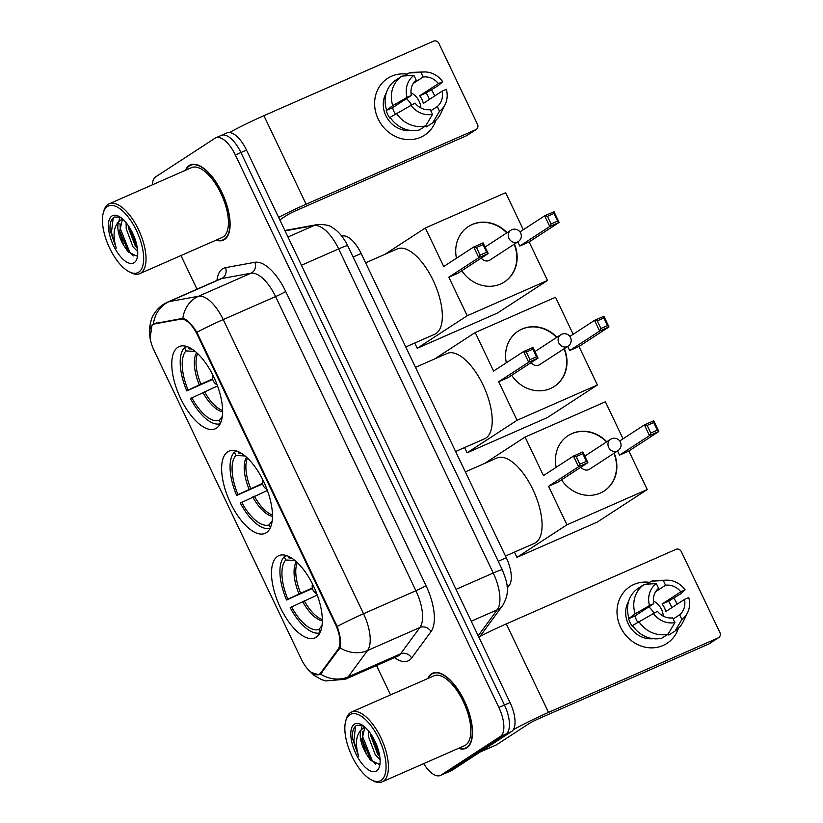 <?xml version="1.0" encoding="UTF-8"?>
<svg xmlns="http://www.w3.org/2000/svg" width="823" height="823" viewBox="0 0 823 823"><rect width="100%" height="100%" fill="white"/><g stroke="black" fill="none" stroke-linecap="round" stroke-linejoin="round"><path stroke-width="1.23" d="M266.343 532.676A44.905 19.546 -113.7 0 0 264.286 482.906A44.905 19.546 -113.7 0 0 228.989 451.117A44.905 19.546 -113.7 0 0 227.765 451.786A44.905 19.546 -113.7 0 0 229.812 501.557A44.905 19.546 -113.7 0 0 265.109 533.335A44.905 19.546 -113.7 0 0 266.343 532.676M216.48 428.135A44.905 19.546 -113.7 0 0 214.422 378.364A44.905 19.546 -113.7 0 0 179.126 346.576A44.905 19.546 -113.7 0 0 177.902 347.244A44.905 19.546 -113.7 0 0 179.949 397.015A44.905 19.546 -113.7 0 0 215.245 428.793A44.905 19.546 -113.7 0 0 216.48 428.135M316.207 637.208A44.905 19.546 -113.7 0 0 314.149 587.447A44.905 19.546 -113.7 0 0 278.853 555.659A44.905 19.546 -113.7 0 0 277.629 556.327A44.905 19.546 -113.7 0 0 279.676 606.098A44.905 19.546 -113.7 0 0 314.972 637.876A44.905 19.546 -113.7 0 0 316.207 637.208M319.468 674.088A22.869 9.958 -113.7 0 0 320.785 672.823L338.15 649.172A22.869 9.958 -113.7 0 0 335.445 624.338L197.386 334.899A22.869 9.958 -113.7 0 0 180.741 319.149L154.385 323.964A22.869 9.958 -113.7 0 0 153.397 324.262A22.869 9.958 -113.7 0 0 154.158 350.701L301.208 658.976A22.869 9.958 -113.7 0 0 318.84 674.428A22.869 9.958 -113.7 0 0 319.468 674.088M341.823 236.119L342.666 235.964A25.42 11.059 66.3 0 1 361.163 253.463L506.289 557.737A25.42 11.059 66.3 0 1 509.303 585.328L507.235 588.136M458.483 748.333A41.088 17.88 -113.7 0 0 465.787 748.374A41.088 17.88 -113.7 0 0 466.908 747.757A41.088 17.88 -113.7 0 0 465.026 702.214A41.088 17.88 -113.7 0 0 432.733 673.132A41.088 17.88 -113.7 0 0 431.602 673.739A41.088 17.88 -113.7 0 0 427.816 678.533M216.079 240.131A41.088 17.88 -113.7 0 0 223.383 240.162A41.088 17.88 -113.7 0 0 224.514 239.555A41.088 17.88 -113.7 0 0 222.632 194.012A41.088 17.88 -113.7 0 0 190.329 164.929A41.088 17.88 -113.7 0 0 189.208 165.536A41.088 17.88 -113.7 0 0 185.422 170.32M154.168 323.46L153.438 323.84A29.649 26.552 -100.4 0 1 169.188 301.609A33.887 14.752 66.3 0 0 167.727 302.051L163.355 304.407C157.707 308.183 153.706 313.203 151.339 319.458L149.467 327.523L150.105 338.284L152.008 325.013L153.438 323.84L182.84 318.306C187.068 319.375 191.738 324.036 196.862 332.286L337.163 626.447C340.413 635.716 341.36 642.845 340.012 647.824L320.486 674.109L318.851 674.809L310.878 672.34M196.862 332.286A29.649 1.913 -25.5 0 1 223.218 319.571L363.529 613.732A33.887 14.752 66.3 0 1 367.542 650.52L348.18 676.876A29.649 25.894 -143.7 0 1 320.507 674.088L318.851 674.809M423.67 763.631A25.42 11.059 -113.7 0 0 440.356 775.472L445.943 773.013A25.42 11.059 -113.7 0 0 446.642 772.632L505.991 734.003A25.42 11.059 -113.7 0 0 504.448 705.002L240.933 152.543A25.42 11.059 -113.7 0 0 221.346 135.373A25.42 11.059 -113.7 0 0 220.646 135.754M440.356 775.472A25.42 11.059 -113.7 0 0 441.056 775.091L500.405 736.451A25.42 11.059 -113.7 0 0 498.861 707.461L235.347 154.991A25.42 11.059 -113.7 0 0 215.76 137.822A25.42 11.059 -113.7 0 0 215.06 138.202L155.712 176.842A25.42 11.059 -113.7 0 0 152.286 184.877M180.967 255.552L197.016 289.192M376.523 665.54L390.534 694.91M511.577 731.544A25.42 11.059 -113.7 0 0 510.034 702.554L246.519 150.084A25.42 11.059 -113.7 0 0 226.932 132.915L221.346 135.373A25.42 11.059 -113.7 0 1 240.933 152.543L504.448 705.002A25.42 11.059 -113.7 0 1 505.991 734.003L446.642 772.632A25.42 11.059 -113.7 0 1 445.943 773.013L451.539 770.565A25.42 11.059 -113.7 0 0 452.228 770.184L511.577 731.544L500.405 736.451M676.434 602.693A33.887 30.43 -123.1 0 1 677.113 604.205A33.887 30.43 -123.1 0 0 676.434 602.693A33.887 30.43 -123.1 0 0 673.872 598.146A33.887 30.43 -123.1 0 1 676.434 602.693M678.389 628.371A33.887 30.43 -123.1 0 1 651.003 647.855A33.887 30.43 -123.1 0 1 620.573 627.229A33.887 30.43 -123.1 0 1 649.614 582.355A33.887 30.43 -123.1 0 0 630.017 586.562L630.017 586.562A33.887 30.43 -123.1 0 0 620.573 627.229A33.887 30.43 -123.1 0 0 666.99 643.36L666.99 643.36A33.887 30.43 -123.1 0 0 678.389 628.371M513.346 729.682A33.887 2.181 -25.5 0 1 548.519 712.409L718.222 637.876A4.238 3.806 56.9 0 0 719.888 632.527L681.31 551.636A4.238 3.806 56.9 0 0 676.002 549.353L506.299 623.896L548.519 712.409M478.791 637.053A33.887 2.181 -25.5 0 1 506.299 623.896M718.705 637.609L709.344 643.709A4.238 3.806 -123.1 0 1 708.85 643.977L539.147 718.51A8.477 0.545 154.5 0 0 529.045 723.612L496.382 744.877A4.238 1.841 66.3 0 1 496.269 744.938A4.238 1.841 66.3 0 1 496.146 744.98M655.643 591.686L665.56 585.235A16.944 15.215 -123.1 0 1 680.827 591.788L662.083 603.989A16.944 15.215 56.9 0 1 664.346 607.611A16.944 15.215 56.9 0 1 665.725 611.623L684.469 599.422A16.944 15.215 -123.1 0 1 679.664 614.781L673.214 618.978M668.132 634.07L674.911 622.548L672.679 617.857A16.944 15.215 -123.1 0 1 657.412 611.294L632.548 625.531A27.961 25.102 -123.1 0 0 661.887 638.134L668.132 634.07A27.961 25.102 -123.1 0 1 638.792 621.468M632.825 625.953L632.249 626.324A24.567 22.067 -123.1 0 1 630.13 622.641A24.567 22.067 -123.1 0 1 628.607 618.69L635.15 613.835L649.481 605.553L653.781 603.67L635.037 615.871A16.944 15.215 56.9 0 0 636.416 619.873A16.944 15.215 56.9 0 0 637.712 622.167M653.4 600.965A16.944 15.215 -123.1 0 1 661.538 609.442A16.944 15.215 -123.1 0 1 663.287 616.149M665.56 585.235L663.328 580.534A22.026 19.783 -123.1 0 1 666.445 580.174A22.026 19.783 -123.1 0 1 685.117 589.896L680.714 593.825L668.513 601.171A24.567 22.067 -123.1 0 1 670.632 604.843A24.567 22.067 -123.1 0 1 671.784 607.672M653.143 638.679A24.567 22.067 -123.1 0 1 628.258 623.855A24.567 22.067 -123.1 0 1 628.69 601.129M628.906 617.898A27.961 25.102 -123.1 0 1 638.134 588.352L644.388 584.289L656.343 583.61L658.585 588.301A16.944 15.215 -123.1 0 0 653.781 603.67M635.15 613.835A27.961 25.102 -123.1 0 1 644.388 584.289M663.328 580.534L651.374 581.223L646.878 584.145M651.374 581.223A27.961 25.102 -123.1 0 1 656.353 580.513L666.445 580.174M674.911 622.548A22.026 19.783 -123.1 0 1 653.123 613.186M649.481 605.553A22.026 19.783 -123.1 0 1 656.343 583.61M685.117 589.896L680.827 591.788M668.276 633.823L668.862 635.068L675.117 631.004L681.897 619.482L679.664 614.781M684.469 599.422L688.758 597.529A22.026 19.783 -123.1 0 1 687.586 612.631L683.183 621.725A27.961 25.102 -123.1 0 1 675.117 631.004M687.586 612.631A22.026 19.783 -123.1 0 1 681.897 619.482M648.812 606.901A21.182 19.022 -123.1 0 1 653.801 612.888M668.513 601.171L662.083 603.989M635.037 615.871L628.607 618.69M349.806 714.745A36.428 15.853 -113.7 0 0 345.619 721.442A36.428 15.853 -113.7 0 0 350.937 753.94A36.428 15.853 -113.7 0 0 371.266 779.834A36.428 15.853 -113.7 0 0 381.111 780.369A36.428 15.853 -113.7 0 0 378.889 738.817A36.428 15.853 -113.7 0 0 349.806 714.745M371.266 779.834L372.932 780.729A38.125 16.594 -113.7 0 0 382.191 781.85A38.125 16.594 -113.7 0 0 383.23 781.284A38.125 16.594 -113.7 0 0 381.491 739.023A38.125 16.594 -113.7 0 0 351.524 712.039A38.125 16.594 -113.7 0 0 350.475 712.605A38.125 16.594 -113.7 0 0 346.092 719.621L345.619 721.442M382.191 781.85L464.594 745.659A38.125 16.594 -113.7 0 0 465.633 745.093A38.125 16.594 -113.7 0 0 463.894 702.832A38.125 16.594 -113.7 0 0 433.927 675.848L351.524 712.039M458.956 748.128A40.666 17.695 -113.7 0 0 465.612 747.984A40.666 17.695 -113.7 0 0 466.734 747.377A40.666 17.695 -113.7 0 0 464.872 702.307A40.666 17.695 -113.7 0 0 432.908 673.523A40.666 17.695 -113.7 0 0 431.787 674.119A40.666 17.695 -113.7 0 0 428.289 678.327M362.562 725.32L356.791 725.258C353.489 727.182 352.038 731.575 352.439 738.468L358.643 756.316C355.042 744.177 355.917 735.309 361.276 729.682L364.805 727.048M380.103 759.814L375.36 754.938L368.611 737.038L368.519 730.917M379.804 756.707L377.572 753.961L370.823 736.071L370.617 733.705M361.276 729.682A19.145 8.333 -113.7 0 0 366.286 753.817L361.955 739.959L364.877 727.11M376.595 770.904A25.925 11.285 -113.7 0 0 379.568 766.192A25.925 11.285 -113.7 0 0 375.792 743.025A25.925 11.285 -113.7 0 0 361.276 724.559A25.925 11.285 -113.7 0 0 354.322 724.209A25.925 11.285 -113.7 0 0 355.896 753.786A25.925 11.285 -113.7 0 0 376.595 770.904M366.286 753.817L370.278 759.886L378.734 764.125L380.082 762.911M358.643 756.316L353.859 740.741L355.598 726.092M375.627 764.155L371.975 759.989L362.727 736.842L362.326 731.452M379.3 753.837L372.161 736.071M371.214 760.936L361.801 738.468M361.318 729.61L362.202 725.186M379.794 756.656L370.669 734.579M312.452 588.455L286.538 600.008A42.364 18.435 -113.7 0 1 284.233 556.76L286.723 555.659M505.487 556.05L534.446 543.334A46.592 20.277 -113.7 0 0 535.722 542.635A46.592 20.277 -113.7 0 0 533.592 490.992A46.592 20.277 -113.7 0 0 496.969 458.01L465.345 471.898M284.233 556.76L285.766 559.979A38.804 16.892 -113.7 0 0 287.855 599.144L286.538 600.008M290.786 557.562A38.804 16.892 -113.7 0 0 288.894 557.943L288.04 556.163M287.855 599.144L312.339 587.951M294.943 560.525L285.766 559.979M288.894 557.943L291.671 558.107M317.256 595.019L290.18 607.631A42.364 18.435 -113.7 0 0 319.931 632.846M291.496 606.777A38.804 16.892 -113.7 0 0 318.902 629.461L320.229 632.239M318.902 629.461L322.019 625.531M556.204 467.299A33.043 29.669 -123.1 0 1 568.127 435.614A33.043 29.669 -123.1 0 1 606.798 441.776M619.719 440.974L644.399 424.915L653.75 420.8L658.853 431.489L628.865 451.004L647.238 489.541L597.261 522.08L516.957 557.356L514.447 552.11M484.5 463.483L525.074 437.064L605.389 401.789L623.042 438.813M653.75 420.8L653.709 422.538L657.351 430.162L658.853 431.489L649.491 435.593L619.503 455.119L617.528 450.973M614.195 453.144A33.043 29.669 -123.1 0 1 604.185 490.992A33.043 29.669 -123.1 0 1 561.512 479.83M525.074 437.064L543.458 475.601L573.446 456.076L582.797 451.971L587.9 462.649L578.538 466.764L573.446 456.076L576.193 456.58L582.756 453.699L582.797 451.971M647.238 489.541L566.934 524.817L548.55 486.28L557.912 482.175L587.9 462.649L586.398 461.333L582.756 453.699M628.865 451.004L619.503 455.119M566.934 524.817L516.957 557.356M657.351 430.162L650.787 433.052L649.491 435.593L644.399 424.915L647.145 425.419L650.787 433.052M653.709 422.538L647.145 425.419M548.55 486.28L578.538 466.764L579.834 464.213L576.193 456.58M579.834 464.213L586.398 461.333M580.976 467.155A6.779 6.09 56.9 0 0 588.754 469.614A6.779 6.09 56.9 0 0 589.546 469.192L617.97 450.685A6.779 6.09 -123.1 0 1 617.188 451.107A6.779 6.09 -123.1 0 1 608.681 447.455A6.779 6.09 -123.1 0 1 610.573 439.317A6.779 6.09 -123.1 0 1 611.355 438.896M567.973 435.717A33.043 29.669 -123.1 0 1 571.656 433.752A33.043 29.669 -123.1 0 1 606.489 441.982M613.876 453.339A33.043 29.669 -123.1 0 1 604.031 491.094M262.588 483.914L236.674 495.467A42.364 18.435 -113.7 0 1 234.37 452.218L236.859 451.117M455.623 451.508L484.582 438.793A46.592 20.277 -113.7 0 0 485.858 438.093A46.592 20.277 -113.7 0 0 483.729 386.45A46.592 20.277 -113.7 0 0 447.105 353.468L415.481 367.356M234.37 452.218L235.903 455.438A38.804 16.892 -113.7 0 0 237.991 494.602L236.674 495.467M240.923 453.02A38.804 16.892 -113.7 0 0 239.03 453.401L238.176 451.621M237.991 494.602L262.475 483.41M245.079 455.983L235.903 455.438M239.03 453.401L241.808 453.566M267.393 490.477L240.316 503.09A42.364 18.435 -113.7 0 0 270.067 528.304M241.633 502.236A38.804 16.892 -113.7 0 0 269.039 524.92L270.366 527.697M269.039 524.92L272.156 520.99M506.34 362.758A33.043 29.669 -123.1 0 1 518.264 331.072A33.043 29.669 -123.1 0 1 556.934 337.235M569.855 336.432L594.535 320.373L603.887 316.258L608.989 326.947L579.001 346.462L597.375 384.999L547.398 417.539L467.094 452.815L464.584 447.568M434.637 358.941L475.21 332.523L555.525 297.247L573.178 334.272M603.887 316.258L603.845 317.997L607.487 325.63L608.989 326.947L599.628 331.052L569.639 350.577L567.664 346.432M564.331 348.602A33.043 29.669 -123.1 0 1 554.321 386.45A33.043 29.669 -123.1 0 1 511.649 375.288M475.21 332.523L493.594 371.06L523.582 351.534L532.934 347.429L538.036 358.108L528.675 362.223L523.582 351.534L526.329 352.038L532.893 349.158L532.934 347.429M597.375 384.999L517.07 420.275L498.687 381.738L508.048 377.634L538.036 358.108L536.534 356.791L532.893 349.158M579.001 346.462L569.639 350.577M517.07 420.275L467.094 452.815M607.487 325.63L600.924 328.511L599.628 331.052L594.535 320.373L597.282 320.877L600.924 328.511M603.845 317.997L597.282 320.877M498.687 381.738L528.675 362.223L529.971 359.672L526.329 352.038M529.971 359.672L536.534 356.791M531.113 362.614A6.779 6.09 56.9 0 0 538.89 365.073A6.779 6.09 56.9 0 0 539.682 364.651L568.107 346.144A6.779 6.09 -123.1 0 1 567.325 346.565A6.779 6.09 -123.1 0 1 558.817 342.913A6.779 6.09 -123.1 0 1 560.71 334.776A6.779 6.09 -123.1 0 1 561.492 334.354M518.109 331.175A33.043 29.669 -123.1 0 1 521.792 329.21A33.043 29.669 -123.1 0 1 556.626 337.44M564.012 348.798A33.043 29.669 -123.1 0 1 554.167 386.553M212.725 379.372L186.811 390.925A42.364 18.435 -113.7 0 1 184.506 347.676L186.996 346.576M405.76 346.967L434.719 334.251A46.592 20.277 -113.7 0 0 435.995 333.552A46.592 20.277 -113.7 0 0 433.865 281.908A46.592 20.277 -113.7 0 0 397.242 248.927L365.618 262.815M184.506 347.676L186.039 350.896A38.804 16.892 -113.7 0 0 188.128 390.061L186.811 390.925M191.059 348.479A38.804 16.892 -113.7 0 0 189.167 348.859L188.313 347.08M188.128 390.061L212.612 378.868M195.216 351.442L186.039 350.896M189.167 348.859L191.944 349.024M217.529 385.936L190.452 398.548A42.364 18.435 -113.7 0 0 220.204 423.763M191.769 397.694A38.804 16.892 -113.7 0 0 219.175 420.378L220.502 423.156M219.175 420.378L222.292 416.448M456.477 258.216A33.043 29.669 -123.1 0 1 468.4 226.531A33.043 29.669 -123.1 0 1 507.071 232.703M519.992 231.891L544.672 215.832L554.023 211.717L559.126 222.405L529.138 241.931L547.511 280.458L497.534 312.997L417.23 348.273L414.72 343.026M384.773 254.4L425.347 227.981L505.661 192.705L523.315 229.73M554.023 211.717L553.982 213.455L557.624 221.089L559.126 222.405L549.764 226.51L519.776 246.036L517.801 241.89M514.468 244.061A33.043 29.669 -123.1 0 1 504.458 281.908A33.043 29.669 -123.1 0 1 461.785 270.746M425.347 227.981L443.731 266.518L473.719 246.993L483.07 242.888L488.173 253.566L478.811 257.681L473.719 246.993L476.466 247.497L483.029 244.616L483.07 242.888M547.511 280.458L467.207 315.734L448.823 277.197L458.185 273.092L488.173 253.566L486.671 252.25L483.029 244.616M529.138 241.931L519.776 246.036M467.207 315.734L417.23 348.273M557.624 221.089L551.06 223.969L549.764 226.51L544.672 215.832L547.418 216.336L551.06 223.969M553.982 213.455L547.418 216.336M448.823 277.197L478.811 257.681L480.107 255.13L476.466 247.497M480.107 255.13L486.671 252.25M481.249 258.072A6.779 6.09 56.9 0 0 489.027 260.531A6.779 6.09 56.9 0 0 489.819 260.109L518.243 241.602A6.779 6.09 -123.1 0 1 517.461 242.024A6.779 6.09 -123.1 0 1 508.953 238.372A6.779 6.09 -123.1 0 1 510.846 230.245A6.779 6.09 -123.1 0 1 511.628 229.812M468.246 226.634A33.043 29.669 -123.1 0 1 471.929 224.669A33.043 29.669 -123.1 0 1 506.762 232.899M514.149 244.266A33.043 29.669 -123.1 0 1 504.304 282.011M434.04 94.491A33.887 30.43 -123.1 0 1 434.719 95.993A33.887 30.43 -123.1 0 0 434.04 94.491A33.887 30.43 -123.1 0 0 431.468 89.944A33.887 30.43 -123.1 0 1 434.04 94.491M435.984 120.168A33.887 30.43 -123.1 0 1 408.599 139.653A33.887 30.43 -123.1 0 1 378.169 119.026A33.887 30.43 -123.1 0 1 407.21 74.152A33.887 30.43 -123.1 0 0 387.612 78.36L387.612 78.36A33.887 30.43 -123.1 0 0 378.169 119.026A33.887 30.43 -123.1 0 0 424.596 135.157L424.596 135.157A33.887 30.43 -123.1 0 0 435.984 120.168M278.606 217.365A33.887 2.181 -25.5 0 1 306.125 204.207L475.817 129.664A4.238 3.806 56.9 0 0 477.484 124.314L438.906 43.434A4.238 3.806 56.9 0 0 433.598 41.15L263.905 115.683L306.125 204.207M229.524 132.513A33.887 2.181 -25.5 0 1 263.905 115.683M476.311 129.396L466.939 135.497A4.238 3.806 -123.1 0 1 466.446 135.764L296.753 210.307A8.477 0.545 154.5 0 0 286.641 215.41L279.799 219.864M413.239 83.483L423.166 77.023A16.944 15.215 -123.1 0 1 438.422 83.576L419.679 95.787A16.944 15.215 56.9 0 1 421.942 99.398A16.944 15.215 56.9 0 1 423.32 103.41L442.064 91.209A16.944 15.215 -123.1 0 1 437.26 106.579L430.81 110.776M425.728 125.857L432.517 114.335L430.275 109.644A16.944 15.215 -123.1 0 1 415.018 103.091L390.143 117.329A27.961 25.102 -123.1 0 0 419.483 129.931L425.728 125.857A27.961 25.102 -123.1 0 1 396.388 113.255M390.421 117.74L389.845 118.111A24.567 22.067 -123.1 0 1 387.726 114.428A24.567 22.067 -123.1 0 1 386.213 110.488L392.746 105.622L407.076 97.351L411.377 95.458L392.633 107.659A16.944 15.215 56.9 0 0 394.011 111.671A16.944 15.215 56.9 0 0 395.307 113.965M410.996 92.762A16.944 15.215 -123.1 0 1 419.133 101.229A16.944 15.215 -123.1 0 1 420.882 107.947M423.166 77.023L420.923 72.331A22.026 19.783 -123.1 0 1 424.051 71.961A22.026 19.783 -123.1 0 1 442.712 81.693L438.309 85.613L426.108 92.958A24.567 22.067 -123.1 0 1 428.227 96.641A24.567 22.067 -123.1 0 1 429.38 99.46M410.739 130.476A24.567 22.067 -123.1 0 1 385.853 115.652A24.567 22.067 -123.1 0 1 386.296 92.917M386.501 109.696A27.961 25.102 -123.1 0 1 395.74 80.15L401.984 76.076L413.938 75.397L416.181 80.088A16.944 15.215 -123.1 0 0 411.377 95.458M392.746 105.622A27.961 25.102 -123.1 0 1 401.984 76.076M420.923 72.331L408.969 73.01L404.474 75.932M408.969 73.01A27.961 25.102 -123.1 0 1 413.959 72.311L424.051 71.961M432.517 114.335A22.026 19.783 -123.1 0 1 410.718 104.974M407.076 97.351A22.026 19.783 -123.1 0 1 413.938 75.397M442.712 81.693L438.422 83.576M425.872 125.621L426.468 126.865L432.713 122.792L439.492 111.27L437.26 106.579M442.064 91.209L446.354 89.326A22.026 19.783 -123.1 0 1 445.181 104.428L440.778 113.512A27.961 25.102 -123.1 0 1 432.713 122.792M445.181 104.428A22.026 19.783 -123.1 0 1 439.492 111.27M406.408 98.698A21.182 19.022 -123.1 0 1 411.397 104.675M426.108 92.958L419.679 95.787M392.633 107.659L386.213 110.488M107.402 206.542A36.428 15.853 -113.7 0 0 103.214 213.239A36.428 15.853 -113.7 0 0 108.543 245.727A36.428 15.853 -113.7 0 0 128.861 271.631A36.428 15.853 -113.7 0 0 138.706 272.166A36.428 15.853 -113.7 0 0 136.484 230.605A36.428 15.853 -113.7 0 0 107.402 206.542M128.861 271.631L130.528 272.516A38.125 16.594 -113.7 0 0 139.787 273.648A38.125 16.594 -113.7 0 0 140.836 273.082A38.125 16.594 -113.7 0 0 139.087 230.821A38.125 16.594 -113.7 0 0 109.12 203.837A38.125 16.594 -113.7 0 0 108.07 204.402A38.125 16.594 -113.7 0 0 103.688 211.408L103.214 213.239M139.787 273.648L222.189 237.446A38.125 16.594 -113.7 0 0 223.239 236.88A38.125 16.594 -113.7 0 0 221.49 194.629A38.125 16.594 -113.7 0 0 191.522 167.635L109.12 203.837M216.552 239.925A40.666 17.695 -113.7 0 0 223.208 239.771A40.666 17.695 -113.7 0 0 224.329 239.174A40.666 17.695 -113.7 0 0 222.467 194.094A40.666 17.695 -113.7 0 0 190.504 165.31A40.666 17.695 -113.7 0 0 189.383 165.917A40.666 17.695 -113.7 0 0 185.885 170.114M120.158 217.118L114.387 217.056C111.084 218.969 109.634 223.372 110.035 230.265L116.249 248.114C112.638 235.975 113.512 227.097 118.872 221.48L122.411 218.836M137.698 251.612L132.956 246.725L126.207 228.835L126.114 222.704M137.4 248.505L135.178 245.758L128.419 227.837L128.213 225.502M118.872 221.48A19.145 8.333 -113.7 0 0 123.882 245.614L119.551 231.726L122.483 218.897M134.19 262.702A25.925 11.285 -113.7 0 0 137.163 257.99A25.925 11.285 -113.7 0 0 133.388 234.812A25.925 11.285 -113.7 0 0 118.872 216.356A25.925 11.285 -113.7 0 0 111.918 216.007A25.925 11.285 -113.7 0 0 113.502 245.573A25.925 11.285 -113.7 0 0 134.19 262.702M123.882 245.614L127.874 251.673L136.34 255.922L137.678 254.708M116.249 248.114L111.455 232.539L113.193 217.889M133.233 255.953L129.581 251.776L120.323 228.64L119.921 223.249M136.906 245.635L129.767 227.868M128.82 252.733L119.397 230.265M118.913 221.408L119.798 216.984M137.39 248.453L128.275 226.366M320.785 672.823L322.472 672.082M335.445 624.338L336.134 624.04M338.15 649.172L339.734 648.473M197.386 334.899L198.076 334.601M180.741 319.149L182.706 318.285M154.385 323.964L157.008 322.811M507.091 586.295L509.303 585.328M498.234 561.276L506.289 557.737M353.098 257.002L361.163 253.463M341.946 236.273L342.666 235.964M216.963 280.427A42.364 18.435 66.3 0 1 222.519 268.854A42.364 18.435 66.3 0 1 225.502 267.66L254.873 262.3A42.364 18.435 66.3 0 1 285.704 291.465L426.016 585.626A42.364 18.435 66.3 0 1 431.026 631.601L411.665 657.958A42.364 18.435 66.3 0 1 394.536 657.628M411.665 657.958A8.477 7.397 36.3 0 0 400.554 653.863L348.18 676.876A33.887 14.752 66.3 0 1 346.236 678.749A33.887 14.752 66.3 0 1 345.3 679.253L397.684 656.25A33.887 14.752 -113.7 0 0 398.61 655.746A33.887 14.752 -113.7 0 0 400.554 653.863L419.915 627.507A33.887 14.752 -113.7 0 0 415.903 590.729L275.602 296.568A33.887 14.752 -113.7 0 0 250.933 273.236L221.562 278.596A33.887 14.752 -113.7 0 0 220.101 279.048L220.153 279.018M426.016 585.626A8.477 0.545 154.5 0 1 415.903 590.729L363.529 613.732A29.649 1.913 154.5 0 0 337.163 626.447M182.84 318.306A29.649 26.552 -100.4 0 1 198.559 296.239A33.887 14.752 66.3 0 1 223.218 319.571L275.602 296.568A8.477 0.545 154.5 0 0 285.704 291.465M431.026 631.601A8.477 7.397 36.3 0 0 419.915 627.507L367.542 650.52A29.649 25.894 -143.7 0 1 340.012 647.824M225.502 267.66A8.477 7.582 79.6 0 1 221.562 278.596L169.188 301.609L198.559 296.239L250.933 273.236A8.477 7.582 79.6 0 0 254.873 262.3M441.056 775.091L452.228 770.184M498.861 707.461L510.034 702.554M235.347 154.991L246.519 150.084M478.184 635.778L497.257 609.802L471.24 621.221M502.297 569.794A16.944 1.09 154.5 0 0 493.244 573.014L338.654 248.906A33.887 14.752 -113.7 0 0 313.995 225.564A16.944 15.174 -100.4 0 1 317.03 224.638C324.766 224.257 330.054 225.348 332.893 227.92C338.428 231.273 343.366 237.199 347.697 245.676L502.297 569.794C507.925 584.073 510.137 592.354 502.668 605.502A16.944 14.793 -143.7 0 1 497.257 609.802A33.887 14.752 -113.7 0 0 493.244 573.014L456.045 589.361M285.046 230.862L313.995 225.564L287.978 236.993M347.697 245.676A16.944 1.09 154.5 0 0 338.654 248.906L301.455 265.253M480.159 752.006L496.382 744.877M708.85 643.977L718.222 637.876M296.373 561.749A33.609 14.629 -113.7 0 0 298.965 593.856M297.36 562.675A33.208 14.454 -113.7 0 0 300.59 593.116M302.607 601.49A33.609 14.629 -113.7 0 0 322.328 620.861M304.232 600.739A33.208 14.454 -113.7 0 0 322.328 619.503M246.509 457.218A33.609 14.629 -113.7 0 0 249.102 489.315M247.497 458.133A33.208 14.454 -113.7 0 0 250.727 488.574M252.743 496.948A33.609 14.629 -113.7 0 0 272.464 516.319M254.369 496.197A33.208 14.454 -113.7 0 0 272.464 514.961M196.646 352.676A33.609 14.629 -113.7 0 0 199.238 384.773M197.633 353.592A33.208 14.454 -113.7 0 0 200.863 384.032M202.88 392.406A33.609 14.629 -113.7 0 0 222.601 411.778M204.505 391.666A33.208 14.454 -113.7 0 0 222.601 410.42M466.446 135.764L475.817 129.664M153.397 324.262L156.493 322.904M318.84 674.428L321.587 673.224M307.74 669.12L314.088 675.385L321.474 679.582L325.702 680.94L345.3 679.253M215.76 137.822L221.346 135.373M167.727 302.051L220.101 279.048M284.881 230.512L317.03 224.638M502.668 605.502L479.922 636.467M480.097 752.037L496.269 744.938M467.958 746.955L465.612 747.984M364.723 726.966L363.838 727.357M435.254 672.484L432.908 673.523M617.97 450.685A6.779 6.779 0 0 0 620.388 442.085A6.779 6.779 0 0 0 610.573 439.317L584.783 456.117M312.503 584.032A8.477 8.477 0 0 0 316.845 593.908M568.107 346.144A6.779 6.779 0 0 0 570.524 337.543A6.779 6.779 0 0 0 560.71 334.776L534.919 351.575M262.64 479.49A8.477 8.477 0 0 0 266.981 489.366M518.243 241.602A6.779 6.779 0 0 0 520.661 233.002A6.779 6.779 0 0 0 510.846 230.245L485.056 247.034M212.776 374.949A8.477 8.477 0 0 0 217.118 384.825M225.553 238.742L223.208 239.771M122.318 218.764L121.434 219.155M192.849 164.281L190.504 165.31"/></g></svg>
